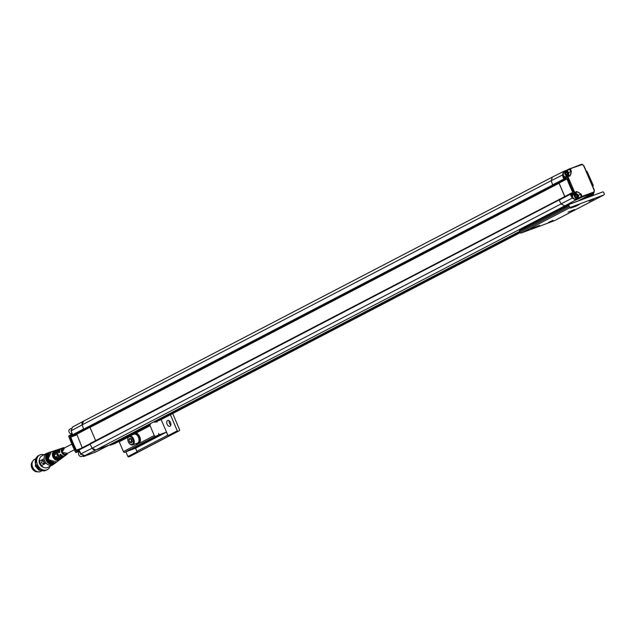 <?xml version="1.0" encoding="UTF-8"?>
<svg xmlns="http://www.w3.org/2000/svg" width="636" height="636" viewBox="0 0 636 636"><rect width="100%" height="100%" fill="white"/><g stroke="black" fill="none" stroke-linecap="round" stroke-linejoin="round"><path stroke-width="0.95" d="M109.702 444.803A3.371 2.647 -117.5 0 1 109.479 444.938A3.371 2.647 -117.5 0 1 109.241 445.041L95.821 450.026A3.371 2.639 -117.5 0 1 92.18 448.205A112.254 88.094 -117.5 0 1 90.081 444.135L90.185 443.467L560.419 198.853M95.646 440.621L90.018 427.408L84.246 429.554L83.682 429.133A112.254 88.094 -117.5 0 1 82.211 424.824A3.371 2.639 -117.5 0 1 83.276 421.271A3.371 2.639 -117.5 0 1 83.515 421.167M119.131 441.368L114.711 443.014A0.564 0.437 -117.5 0 1 114.043 442.561A0.564 0.437 -117.5 0 0 114.711 443.014L119.131 441.368L114.997 443.475M559.179 200.117A112.254 88.094 -117.5 0 1 559.108 199.974L559.203 199.306M578.617 200.714A3.371 2.647 -117.5 0 1 578.498 200.777A3.371 2.647 -117.5 0 1 578.267 200.881L564.848 205.865A3.371 2.639 -117.5 0 1 564.84 205.873L561.198 204.045A112.254 88.094 -117.5 0 1 559.171 200.133L559.275 199.458L572.503 192.477L572.535 191.826M588.745 196.929A2.242 1.765 -117.5 0 1 588.586 197.033A2.242 1.765 -117.5 0 1 588.411 197.112L592.704 194.799L588.03 196.54L587.426 195.983L588.197 195.832L588.03 196.54L583.729 198.853A0.564 0.437 -117.5 0 1 583.061 198.384A0.564 0.437 62.5 0 0 583.729 198.853L588.411 197.112L582.934 199.267M564.728 196.58L559.036 183.248L553.272 185.394L552.708 184.973A112.254 88.094 -117.5 0 1 552.652 184.822M90.081 444.135L559.108 199.974M90.018 427.408L559.036 183.248M84.246 429.554L553.272 185.394M83.682 429.133L552.708 184.973M127.836 438.681A4.77 2.942 69.6 0 1 127.852 438.45A4.77 2.942 69.6 0 1 129.386 435.954L134.132 434.189A4.77 2.942 69.6 0 1 138.751 438.236A4.77 2.942 69.6 0 1 137.456 443.133L132.709 444.898A4.77 2.942 69.6 0 1 129.919 444.008A4.77 2.942 69.6 0 1 129.752 443.849M129.386 435.954A4.77 2.942 69.6 0 1 133.997 440.001A4.77 2.942 69.6 0 1 132.709 444.898M133.139 440.231A4.134 2.552 69.6 0 1 132.598 444.103A4.134 2.552 69.6 0 1 129.601 443.705A4.134 2.552 69.6 0 1 127.812 438.888A4.134 2.552 69.6 0 1 130.189 436.686A4.134 2.552 69.6 0 1 133.139 440.231M131.62 439.158L129.879 438.117L128.838 439.555L129.537 442.044L131.27 443.085L132.312 441.646L131.62 439.158M130.936 438.753L128.838 439.555M129.537 442.044L131.604 441.273L132.288 441.678M130.905 438.792L131.604 441.273M131.262 438.951A2.067 1.272 -110.4 0 0 131.366 440.017A2.067 1.272 -110.4 0 0 132.272 441.479M132.423 434.825A5.613 3.458 69.6 0 1 133.838 433.402A5.613 3.458 69.6 0 1 139.268 438.164A5.613 3.458 69.6 0 1 137.75 443.92A5.613 3.458 69.6 0 1 135.746 443.769M137.75 443.92L138.576 443.618A5.613 3.458 -110.4 0 0 140.095 437.854A5.613 3.458 -110.4 0 0 136.088 433.037A5.613 3.458 -110.4 0 0 134.665 433.092L133.838 433.402M127.78 451.163A0.564 0.437 -117.5 0 1 127.701 451.202L124.688 452.323A1.121 0.882 62.5 0 1 123.416 451.6L119.242 441.805A1.121 0.882 -117.5 0 1 119.218 440.859L119.814 439.555M161.154 419.545L168.023 435.652A1.121 0.882 -117.5 0 1 167.753 435.239L166.433 432.146L159.994 434.539A1.121 0.882 -117.5 0 1 158.626 433.474L158.801 434.642A0.564 0.437 -117.5 0 1 158.555 435.143L155.542 436.264A1.121 0.882 -117.5 0 1 154.278 435.541L150.096 425.746A1.121 0.882 -117.5 0 1 150.072 424.8L150.668 423.497M154.365 421.851L154.779 422.217L156.631 421.525L156.965 422.153A1.121 0.882 -117.5 0 1 157.45 421.151L161.075 419.585M128.79 450.638A1.121 0.882 62.5 0 0 129.132 450.598L135.579 448.205L136.899 451.298A1.121 0.882 62.5 0 0 137.169 451.719L127.916 456.537A1.121 0.882 62.5 0 0 128.909 456.839L129.736 456.537A1.121 0.882 -117.5 0 0 129.816 456.497L179.185 430.795A1.121 0.882 62.5 0 0 179.495 429.491L172.69 413.535M170.814 425.055A3.085 1.908 69.6 0 1 169.518 423.353A3.085 1.908 69.6 0 1 169.224 420.77M167.117 424.244A3.085 1.908 69.6 0 1 167.737 420.468A3.085 1.908 69.6 0 1 170.599 422.694A3.085 1.908 69.6 0 1 169.892 426.255A3.085 1.908 69.6 0 1 167.117 424.244M127.916 456.537L125.92 451.862M170.408 414.728L177.285 430.834A1.121 0.882 -117.5 0 0 178.279 431.136L128.909 456.839M179.185 430.795A1.121 0.882 62.5 0 1 179.106 430.834L178.279 431.136M168.023 435.652L177.285 430.834M166.433 432.146L135.579 448.205M55.348 462.801A5.899 4.627 -117.5 0 1 48.654 458.93A5.899 4.627 -117.5 0 1 50.84 451.926A5.899 4.627 -117.5 0 0 48.718 459.081A5.899 4.627 -117.5 0 0 55.348 462.801A5.899 4.627 -117.5 0 0 56.246 462.316L58.925 460.329M54.688 450.717A5.16 4.047 62.5 0 0 53.456 456.696A5.16 4.047 62.5 0 0 59.45 459.86M54.728 450.614A5.255 4.118 62.5 0 0 52.939 456.95A5.255 4.118 62.5 0 0 59.673 459.796M55.626 450.32A5.104 4.007 62.5 0 0 53.798 456.521A5.104 4.007 62.5 0 0 60.309 459.311M60.818 458.93L54.291 456.266L56.23 450.121M60.945 458.81A5.024 3.943 -117.5 0 1 60.706 459.017A5.024 3.943 -117.5 0 1 59.935 459.43A5.024 3.943 -117.5 0 1 54.235 456.131A5.024 3.943 -117.5 0 1 56.103 450.169A5.024 3.943 -117.5 0 1 56.405 450.081M79.715 451.679A3.236 2.544 62.5 0 0 78.292 451.703L79.468 451.878A2.528 1.98 62.5 0 0 78.872 455.034A2.528 1.98 62.5 0 0 81.798 456.362L83.038 455.718M80.462 453.11L80.271 453.182A2.528 1.98 62.5 0 0 80.875 454.597L81.217 454.414M70.024 429.109A2.528 1.98 62.5 0 0 69.793 429.205A2.528 1.98 62.5 0 0 69.173 432.289A2.528 1.98 62.5 0 0 72.019 433.736M83.626 455.813L82.815 455.829M90.153 444.286L76.845 451.123L75.732 450.431L76.94 450.455L90.248 443.618L90.153 444.286A112.254 88.094 62.5 0 0 92.172 448.205L80.979 453.826L84.62 455.662L87.029 454.764L83.594 456.513L83.07 456.155L83.594 456.513L95.368 452.14L94.764 451.814L95.368 452.14L83.237 456.473A0.564 0.453 63 0 1 82.958 456.155M72.138 434.07L71.057 430.866L72.448 427.122L71.153 430.787A112.254 88.094 62.5 0 0 72.345 434.308L68.847 436.383A112.254 88.094 62.5 0 0 75.573 452.164L79.254 450.503L79.556 450.964L79.254 450.503A112.254 88.094 62.5 0 0 80.979 453.826L80.979 453.826M75.573 452.164L75.573 452.164A0.564 0.437 65.7 0 0 75.843 452.45L79.556 450.964M75.66 452.124L76.177 452.49L75.66 452.124M82.195 447.752L76.797 434.213L70.938 436.383L70.795 437.083A111.809 87.744 -117.5 0 0 76.36 450.121L76.845 451.123M76.71 434.881L70.143 437.337L70.373 435.962L83.618 428.974L84.183 429.395L70.938 436.383L70.373 435.962M75.732 450.431A112.254 88.094 -117.5 0 1 70.143 437.337M72.258 433.855L72.345 434.308L72.258 433.855L69.046 435.763A0.564 0.437 59.3 0 0 68.823 436.002L68.847 436.383M119.337 440.605L110.362 445.2L109.917 444.81M577.583 201.254L578.498 200.777A3.371 2.647 -117.5 0 1 578.267 200.881L564.84 205.873L575.866 199.927L572.217 198.106L92.18 448.205L95.813 450.034L109.241 445.041L95.368 452.14M76.797 434.213L88.881 427.829M83.507 421.175L82.203 424.832A112.254 88.094 62.5 0 0 83.618 428.974M82.203 424.832L71.153 430.787M83.332 421.247L72.186 427.241M519.668 231.385L109.241 445.041A3.371 2.647 62.5 0 0 109.479 444.938L519.676 231.401M71.749 444.159L63.266 448.579A3.085 2.425 62.5 0 0 62.487 452.323A3.085 2.425 62.5 0 0 65.937 454.136A3.085 2.425 62.5 0 0 66.12 454.056L74.285 449.803M57.598 452.427A3.371 2.639 62.5 0 0 59.712 456.489M59.824 450.415A3.371 2.639 62.5 0 0 59.45 452.458M67.448 453.365L62.034 452.363L64.594 447.887M60.285 454.446A3.371 2.639 62.5 0 0 62.638 455.821M62.988 457.316L63.846 456.68M58.751 449.485A4.436 3.482 62.5 0 0 58.051 454.358A4.436 3.482 62.5 0 0 62.201 457.332L61.342 457.968A4.603 3.609 -117.5 0 1 57.002 454.891A4.603 3.609 -117.5 0 1 57.757 449.811L58.751 449.485M58.019 450.407L57.757 449.811M60.992 457.173L61.342 457.968M64.761 447.8A3.856 3.021 62.5 0 0 63.147 447.808L61.62 448.324A4.11 3.22 62.5 0 0 59.816 452.291L58.766 452.776A4.269 3.355 -117.5 0 1 60.635 448.65A4.269 3.355 -117.5 0 1 61.151 448.531M60.635 448.65L57.669 449.644A4.762 3.737 62.5 0 0 55.578 454.247L54.529 454.732A4.929 3.864 -117.5 0 1 56.691 449.97A4.929 3.864 -117.5 0 1 57.2 449.843M61.597 458.294A4.929 3.864 -117.5 0 1 61.207 458.643A4.929 3.864 -117.5 0 1 55.555 457.061L56.572 456.497A4.762 3.737 62.5 0 0 62.034 458.031L64.554 456.171A4.269 3.355 -117.5 0 1 59.657 454.796L60.674 454.231A4.11 3.22 62.5 0 0 65.381 455.551L66.677 454.597A3.856 3.021 62.5 0 0 67.615 453.277L66.677 454.597A3.856 3.021 62.5 0 1 61.899 452.768A3.856 3.021 62.5 0 1 63.147 447.808L64.777 447.792M44.448 462.611L43.01 460.377L44.448 462.611L43.169 463.557M50.673 451.989A5.955 4.675 62.5 0 0 50.514 452.037A5.955 4.675 62.5 0 0 48.376 459.256A5.955 4.675 62.5 0 0 55.968 462.515A5.955 4.675 62.5 0 0 56.103 462.412M50.045 452.196A6.034 4.73 62.5 0 0 47.875 459.51A6.034 4.73 62.5 0 0 55.571 462.809M48.972 452.649A6.09 4.778 62.5 0 0 47.525 459.685A6.09 4.778 62.5 0 0 54.585 463.429M49.195 452.482A6.161 4.834 62.5 0 0 47.032 459.931A6.161 4.834 62.5 0 0 54.847 463.342M48.177 452.912A6.217 4.881 62.5 0 0 46.674 460.114A6.217 4.881 62.5 0 0 53.917 463.93M48.392 452.745A6.296 4.937 62.5 0 0 45.577 458.087A6.296 4.937 62.5 0 0 46.19 460.361A6.296 4.937 62.5 0 0 46.317 460.639A6.296 4.937 62.5 0 0 46.515 461.021A6.296 4.937 62.5 0 0 54.155 463.859M47.597 453.015L47.151 453.158A6.511 5.112 62.5 0 0 46.571 453.404A6.511 5.112 62.5 0 0 44.178 458.699A6.511 5.112 62.5 0 0 46.134 463.143A6.511 5.112 62.5 0 0 52.589 464.956A6.511 5.112 62.5 0 0 53.122 464.622L53.496 464.344M46.134 463.143L41.404 465.608A6.511 5.112 62.5 0 0 47.859 467.42L52.589 464.956M46.571 453.404L41.841 455.869A6.511 5.112 62.5 0 0 39.448 461.164L44.178 458.699M39.448 461.164L41.404 465.608M43.685 467.357A5.334 4.182 -117.5 0 1 39.504 459.327M44.075 454.708A8.252 6.471 62.5 0 0 39.742 455.002A8.252 6.471 62.5 0 0 37.516 464.693A8.252 6.471 62.5 0 0 47.366 469.638A8.252 6.471 62.5 0 0 50.085 466.26M35.29 458.961L34.559 459.343A6.789 5.334 62.5 0 0 32.818 467.532A6.789 5.334 62.5 0 0 40.354 471.61A6.789 5.334 62.5 0 0 40.831 471.395L41.372 471.117M32.5 461.633A5.891 4.627 62.5 0 0 31.8 467.794A5.891 4.627 62.5 0 0 37.77 471.769M37.254 471.634A6.066 4.754 -117.5 0 1 32.547 468.048A6.066 4.754 -117.5 0 1 32.317 462.133M559.95 209.085L529.247 225.072A1.121 0.882 62.5 0 0 528.929 225.311L519.676 230.129A1.121 0.882 62.5 0 0 519.604 231.226L520.041 232.259A1.121 0.882 62.5 0 0 521.305 232.983L570.683 207.28L603.81 194.974A1.121 0.882 62.5 0 0 604.2 193.638L603.763 192.605A1.121 0.882 -117.5 0 0 602.896 191.849L569.045 204.426A1.121 0.882 -117.5 0 0 568.974 205.531L519.604 231.226M569.045 204.426L559.783 209.244A1.121 0.882 -117.5 0 1 560.101 209.005L560.586 208.831M530.973 229L539.654 225.367L530.853 228.729M575.842 206.263L579.237 204.498L570.564 208.131L575.842 206.263L575.66 205.826M574.57 209.514L568.059 212.122L574.57 209.514M593.738 199.108L589.198 201.207L593.738 199.108M553.002 220.31L548.463 222.409L553.002 220.31M554.592 220.597A1.121 0.882 -117.5 0 1 554.441 220.676L521.305 232.983M570.683 207.28A1.121 0.882 62.5 0 1 569.411 206.557L568.974 205.531M567.9 175.6L566.191 176.49A2.528 1.98 -117.5 0 1 563.234 175.099L563.44 172.324A2.528 1.98 -117.5 0 1 563.862 172.006L565.571 171.116A2.528 1.98 -117.5 0 1 568.6 172.666A2.528 1.98 -117.5 0 1 567.9 175.6A2.528 1.98 -117.5 0 1 564.983 174.272A2.528 1.98 -117.5 0 1 565.571 171.116M564.8 196.54L559.052 183.065L553.201 185.235L552.644 184.814A112.254 88.094 -117.5 0 1 551.229 180.672L562.391 175.059L563.695 171.394L564.688 171.577M563.735 171.378L566.096 170.504L563.48 171.489L564.219 171.752L563.44 172.324M566.954 176.53A3.029 2.377 62.5 0 0 567.36 175.886M577.575 198.273A2.528 1.98 -117.5 0 1 574.65 196.945A2.528 1.98 -117.5 0 1 575.246 193.789A2.528 1.98 -117.5 0 1 578.275 195.339A2.528 1.98 -117.5 0 1 577.575 198.273L575.866 199.163A2.528 1.98 -117.5 0 1 574.96 199.338L572.901 197.74L572.217 198.106A112.254 88.094 -117.5 0 1 570.5 194.775L574.682 192.358L567.98 176.657L563.591 178.581L564.116 177.81L563.234 175.099M564.092 177.818L567.463 176.299L567.98 176.657L567.463 176.299L564.092 177.818M572.901 197.74L572.774 197.462A2.528 1.98 -117.5 0 1 573.529 194.688L575.246 193.789M577.464 201.302L593.77 192.684L593.778 192.04L582.091 196.381L582.004 197.057L578.275 199.036L577.798 198.13M574.698 194.075A3.029 2.377 62.5 0 0 573.513 194.139L571.414 194.918L574.602 193.026L574.682 192.358L576.788 191.571L581.081 194.02L582.091 196.381L574.96 199.338M570.5 194.775L571.414 194.918M587.696 197.502L588.57 197.041A2.242 1.765 -117.5 0 1 588.411 197.112L587.608 197.534M82.211 424.824L551.229 180.672L552.318 177.102L563.48 171.489M552.644 184.814L565.937 177.985L566.938 178.724A112.254 88.094 62.5 0 0 572.519 191.81L572.639 192.128M572.519 191.81L572.408 193.145L559.171 200.133M567.034 178.97L559.052 183.065M553.201 185.235L566.549 178.39M569.816 168.659L566.104 170.496L566.231 171.005L566.104 170.496L566.231 171.005L569.689 169.287A0.564 0.429 -116.4 0 1 569.657 168.882L581.646 164.255L582.83 164.875L583.737 165.877L594.064 190.084L594.27 191.834A3.371 2.647 -117.5 0 1 593.881 192.557M581.646 164.255L582.091 164.637L581.646 164.255L566.096 170.504M569.657 168.882L582.091 164.637M569.872 168.627L570.405 168.985L569.689 169.287L570.699 171.656L568.624 172.722M566.501 178.406L565.937 177.985M578.299 195.395L580.366 194.33L581.654 197.009A0.564 0.429 -118 0 0 582.004 197.057L593.77 192.684L594.143 191.388M593.205 185.815L587.195 171.672L593.165 185.41A0.564 0.445 -120.8 0 1 593.205 185.815L592.665 186.261L593.261 185.346L587.036 171.354A0.564 0.445 -114.3 0 0 586.75 171.291M586.678 171.307L587.195 171.672L586.543 171.903M578.227 195.339A2.274 1.781 -117.5 0 1 576.478 198.082A2.274 1.781 -117.5 0 1 574.936 194.465A2.274 1.781 -117.5 0 1 578.227 195.339M576.502 197.47L577.695 197.025L577.742 195.514L576.598 194.449L575.397 194.894L575.349 196.405L576.502 197.47M576.9 197.327L576.939 195.936L577.742 195.514M576.598 194.449L575.397 195.014M576.939 195.936L575.795 194.87M575.397 195.037A1.407 1.105 -117.5 0 1 576.661 197.414M568.552 172.666A2.274 1.781 -117.5 0 1 566.811 175.401A2.274 1.781 -117.5 0 1 565.269 171.792A2.274 1.781 -117.5 0 1 568.552 172.666M566.827 174.797L568.028 174.351L568.075 172.841L566.922 171.776L565.73 172.221L565.682 173.731L566.827 174.797M567.225 174.646L567.272 173.262L568.075 172.841M566.922 171.776L565.722 172.34A1.407 1.105 -117.5 0 1 566.7 172.73L566.12 172.189M567.272 173.262L566.7 172.73A1.407 1.105 -117.5 0 1 566.986 174.741M584.945 168.15A2.528 1.98 -117.5 0 1 585.239 168.691A2.528 1.98 -117.5 0 1 585.422 169.271M585.056 168.413A2.274 1.781 -117.5 0 1 585.192 168.691A2.274 1.781 -117.5 0 1 585.295 168.977M593.738 188.765A2.528 1.98 -117.5 0 1 594.215 189.886M593.849 189.027A2.274 1.781 -117.5 0 1 594.088 189.592M588.634 176.816A3.085 2.425 -117.5 0 1 589.866 178.382A3.085 2.425 -117.5 0 1 590.129 180.314M588.705 176.967A2.775 2.178 -117.5 0 1 589.811 178.382A2.775 2.178 -117.5 0 1 590.049 180.115M159.501 420.388L520.248 232.601L159.58 420.364M154.643 422.225L519.954 232.053M95.821 450.026L564.848 205.865M128.186 437.147L119.242 441.805M123.416 451.6L154.278 435.541M150.096 425.746L136.088 433.037M158.555 435.143L127.701 451.202M150.072 424.8L119.218 440.859M155.542 436.264L124.688 452.323M179.106 430.834L129.736 456.537M167.753 435.239L136.899 451.298M129.132 450.598L159.994 434.539M79.46 451.178L76.177 452.49L75.469 452.22L68.744 436.463L72.21 433.879M84.62 455.662L84.095 455.304L84.62 455.662L95.813 450.034M76.36 450.121L80.82 448.46M78.276 451.711L76.169 452.49M109.662 444.739L110.338 445.208L115.037 443.459A2.178 1.709 62.5 0 0 115.172 443.403A2.178 1.709 62.5 0 0 115.299 443.324M43.431 463.461L44.409 462.952M44.242 462.698L43.216 463.549L41.475 462.785L41.952 461.211L42.938 460.703L44.242 462.698M43.01 460.377L42.032 460.885L43.502 460.464M38.955 455.44A8.252 6.471 62.5 0 0 38.51 455.646A8.252 6.471 62.5 0 0 36.284 465.337A8.252 6.471 62.5 0 0 46.126 470.282L47.366 469.638M603.81 194.974L554.441 220.676M535.115 227.465L534.924 227.028M569.411 206.557L520.041 232.259M563.591 178.581A112.254 88.094 -117.5 0 1 562.391 175.059L563.122 174.805M578.275 199.036L575.866 199.927L575.954 199.259M572.774 197.462L571.446 194.91M581.892 164.287A3.371 2.647 -117.5 0 1 582.64 164.549L582.83 164.875M573.513 194.139L576.709 192.239L574.602 193.026A0.564 0.437 -120.7 0 1 574.26 192.994L573.974 192.708A112.254 88.094 -117.5 0 1 567.248 176.935A0.564 0.445 -114.3 0 1 567.24 176.546M593.627 192.764A2.178 1.709 -117.5 0 1 592.879 194.727A2.178 1.709 -117.5 0 1 592.704 194.799L592.792 194.123L588.205 195.65M582.64 164.549L583.848 165.877L594.159 190.053M572.503 192.477L572.408 193.145M594.175 190.092L594.27 191.834M593.356 192.199L592.792 194.123M567.98 176.657L570.095 175.878L571.406 171.346L570.405 168.985M570.095 175.878L569.586 175.512L567.495 176.291M593.054 185.41L592.41 185.656M576.788 191.571L576.709 192.239A3.236 2.544 -117.5 0 1 580.366 194.33L581.081 194.02M571.406 171.346L570.699 171.656A3.236 2.544 -117.5 0 1 569.705 175.464A3.236 2.544 -117.5 0 1 569.602 175.504M592.601 186.109L592.569 185.585M83.276 421.271L552.231 177.15M127.812 438.888L127.852 438.45M127.741 451.186L158.595 435.127M54.004 450.868L50.84 451.926M55.475 450.216L53.488 451.337L52.701 452.649L52.939 456.942L60.309 459.494M61.398 458.492L53.79 456.513L56.922 449.898M69.793 429.205L71.065 428.537M82.72 455.877L83.578 456.521M79.301 450.86L80.875 453.881L84.596 455.67L86.981 454.78M110.338 445.208L119.139 441.408M108.462 445.462L109.479 444.938M56.691 449.97L56.103 450.169M61.207 458.643L60.706 459.017M56.699 461.975L47.875 459.51L51.373 451.751M55.507 463.04L47.032 459.931L49.823 452.117M46.317 460.639L49.028 452.387M54.831 463.533L52.542 464.582L50.689 464.455L46.515 461.021M46.126 470.282L39.981 469.925L35.481 463.692C34.71 460.21 35.719 457.53 38.51 455.646L39.742 455.002M44.21 470.871L38.947 470.227L35.314 466.101L36.49 457.419M603.89 194.942L554.52 220.644M560.022 209.045L529.168 225.104M579.515 200.253L578.498 200.777M593.563 192.144L592.879 194.727L588.586 197.033M581.757 164.231L583.943 165.813L594.27 190.029L593.825 192.636M567.479 176.291L569.705 175.464"/></g></svg>

